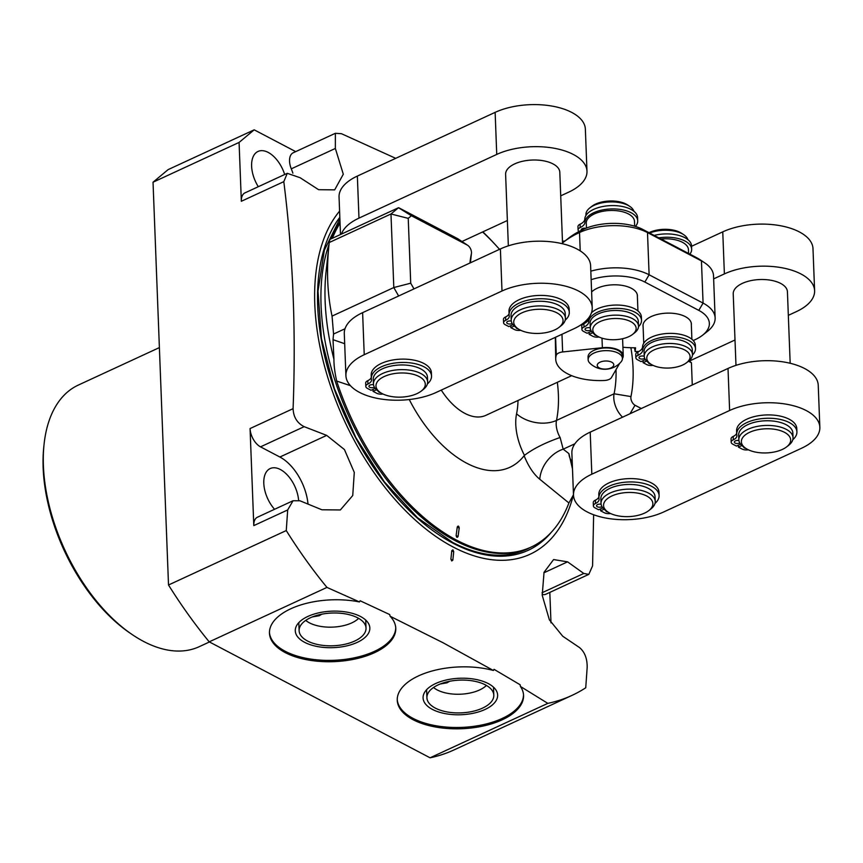 <?xml version="1.0" encoding="UTF-8"?>
<svg xmlns="http://www.w3.org/2000/svg" width="863" height="863" viewBox="0 0 863 863"><rect width="100%" height="100%" fill="white"/><g stroke="black" fill="none" stroke-linecap="round" stroke-linejoin="round"><path stroke-width="1.29" d="M321.856 614.186L319.202 615.74L312.384 616.916M358.63 618.361A30.032 14.693 177.8 0 1 351.791 622.881A30.032 14.693 -2.2 0 1 305.729 620.4M357.26 642.374A37.303 18.252 -2.2 0 1 315.556 646.16A37.303 18.252 -2.2 0 1 295.47 628.652A37.303 18.252 -2.2 0 1 307.864 616.441A37.303 18.252 177.8 0 1 345.502 611.899A37.303 18.252 177.8 0 1 369.493 625.804A37.303 18.252 177.8 0 1 357.26 642.374M269.45 632.503A63.204 30.928 177.8 0 0 333.754 660.314A63.204 30.928 177.8 0 0 395.729 627.649M593.636 514.747L592.579 565.901L588.814 574.37L583.798 573.464L567.563 561.845L553.593 559.569L544.035 572.309L542.223 595.287L549.364 619.817L562.73 636.236L579.548 647.584C584.693 651.964 587.239 658.491 587.185 667.185L585.74 687.789A344.736 194.844 -114.8 0 1 571.953 695.405A344.736 194.844 -114.8 0 1 547.822 703.367L520.432 686.452A63.204 30.928 -2.2 0 1 523.561 695.405A63.204 30.928 -2.2 0 1 461.597 728.739A63.204 30.928 -2.2 0 1 397.25 700.26A63.204 30.928 -2.2 0 1 429.03 671.889A63.204 30.928 -2.2 0 1 493.409 670.486L443.075 642.762L390.119 616.247L389.731 614.575L360.119 600.756L359.493 601.953L326.958 587.412L209.213 641.845A344.736 194.844 -114.8 0 1 168.512 584.995L153.031 182.212L168.156 169.601L254.197 129.828L295.718 151.629M390.119 616.247A63.204 30.928 -2.2 0 1 395.772 628.318A63.204 30.928 -2.2 0 1 333.808 661.651A63.204 30.928 -2.2 0 1 269.461 633.162A63.204 30.928 -2.2 0 1 359.493 601.953M547.822 703.367L430.076 757.8L209.213 641.845M326.958 587.412A344.736 194.844 -114.8 0 1 286.257 530.562L287.692 509.947L253.798 525.61A15.016 8.49 -114.8 0 1 257.433 517.207L292.999 500.767M451.716 560.972L450.885 559.105L451.781 550.691L452.892 549.85L453.722 551.716L452.838 560.13L451.716 560.972M573.42 494.855A199.029 112.492 -114.8 0 1 453.194 547.034A199.029 112.492 -114.8 0 1 330.637 386.279A199.029 112.492 -114.8 0 1 339.591 211.133M292.891 173.193A40.68 22.988 -114.8 0 0 291.284 168.835A15.016 8.49 -114.8 0 1 293.183 152.794L335.373 133.29L341.457 133.7L395.718 158.339M335.373 133.29L335.351 148.458L343.301 174.207L334.671 189.86L318.609 189.698L300.141 177.735L287.271 173.312L283.808 181.651L241.338 201.273A15.016 8.49 -114.8 0 1 244.973 192.87L287.271 173.312M253.798 525.61L250.065 428.555L293.086 408.663C296.085 330.292 292.989 254.617 283.808 181.651M293.086 408.663C293.474 417.131 297.163 423.129 304.175 426.667L326.689 435.384L344.434 449.558L354.283 472.395L352.74 495.545L340.356 509.957L321.867 509.774L299.936 500.777L293.042 500.745L287.692 509.947M241.338 201.273L239.083 142.427L254.197 129.828M284.682 174.509A26.354 14.898 65.2 0 0 258.005 151.457A26.354 14.898 65.2 0 0 251.618 166.214A26.354 14.898 65.2 0 0 258.296 186.71M308.005 504.068A40.68 22.988 -114.8 0 0 279.882 457.023L260.507 446.851A15.016 8.49 -114.8 0 1 250.065 428.555M298.609 500.346A26.354 14.898 65.2 0 0 287.875 475.599A26.354 14.898 65.2 0 0 270.184 468.555A26.354 14.898 65.2 0 0 263.798 483.312A26.354 14.898 65.2 0 0 274.563 509.289M571.953 695.405L454.208 749.839A344.736 194.844 -114.8 0 1 430.076 757.8M209.439 641.964L199.267 646.667A144.099 81.446 -114.8 0 1 132.19 634.564A144.099 81.446 -114.8 0 1 43.409 465.793A144.099 81.446 -114.8 0 1 44.099 444.014A144.099 81.446 -114.8 0 1 78.328 385.071L159.385 347.595M132.19 634.564L130.076 633.118A141.079 79.741 -114.8 0 1 43.15 467.886A141.079 79.741 -114.8 0 1 43.83 446.559L44.099 444.014M286.257 530.562L168.512 584.995M482.827 231.856A199.029 112.492 -114.8 0 1 495.319 244.704M493.409 670.486L494.035 669.332L520.141 684.769L520.432 686.452M588.814 574.37L545.923 594.197A15.016 8.49 -114.8 0 1 542.137 594.445M549.817 592.396L550.982 622.838M153.031 182.212L239.083 142.427M397.239 699.591A63.204 30.928 177.8 0 0 461.543 727.401A63.204 30.928 177.8 0 0 523.517 694.737M435.664 683.528A37.303 18.252 -2.2 0 1 473.291 678.987A37.303 18.252 -2.2 0 1 497.282 692.903A37.303 18.252 -2.2 0 1 485.049 709.462A37.303 18.252 177.8 0 1 443.345 713.248A37.303 18.252 177.8 0 1 423.258 695.74A37.303 18.252 177.8 0 1 435.664 683.528M433.517 687.487A30.032 14.693 177.8 0 0 479.58 689.969A30.032 14.693 -2.2 0 0 486.419 685.459M449.634 681.285L446.991 682.827L440.173 684.014M438.199 684.866A33.474 16.386 177.8 0 0 426.905 697.779A33.474 16.386 177.8 0 0 446.894 711.899A33.474 16.386 177.8 0 0 482.514 708.135A33.474 16.386 177.8 0 0 493.809 695.211A33.474 16.386 177.8 0 0 473.819 681.09A33.474 16.386 177.8 0 0 438.199 684.866M310.41 617.768A33.474 16.386 177.8 0 0 299.116 630.691A33.474 16.386 177.8 0 0 319.105 644.801A33.474 16.386 177.8 0 0 354.725 641.036A33.474 16.386 177.8 0 0 366.02 628.124A33.474 16.386 177.8 0 0 346.031 614.003A33.474 16.386 177.8 0 0 310.41 617.768M740.583 444.154L736.43 446.074L732.763 444.154A6.278 3.074 -2.2 0 1 731.188 442.223A6.278 3.074 -2.2 0 1 733.313 439.796A10.647 5.21 177.8 0 0 736.905 435.686A10.647 5.21 177.8 0 0 736.862 435.286A30.119 14.736 -2.2 0 1 736.732 434.175A30.119 14.736 -2.2 0 1 766.258 418.296A30.119 14.736 -2.2 0 1 796.916 431.867A30.119 14.736 -2.2 0 1 792.795 439.699M736.732 434.175L736.603 430.831A30.119 14.736 -2.2 0 1 766.128 414.952A30.119 14.736 -2.2 0 1 796.786 428.523L796.916 431.867M731.188 442.223L731.058 438.879A6.278 3.074 -2.2 0 1 733.183 436.451A10.647 5.21 177.8 0 0 736.689 433.129M738.922 440.572A3.139 1.532 177.8 0 0 735.395 440.885A3.139 1.532 177.8 0 0 734.327 442.093A3.139 1.532 177.8 0 0 736.204 443.42A3.139 1.532 177.8 0 0 739.548 443.064A3.139 1.532 177.8 0 0 739.774 442.956M748.361 449.806A6.278 3.074 -2.2 0 1 742.094 449.051L738.426 447.131L741.867 445.535M743.658 446.937A3.139 1.532 177.8 0 0 743.658 447.002A3.139 1.532 177.8 0 0 745.794 448.361M738.35 445.189L738.426 447.131M790.174 363.269L787.423 291.759A27.12 13.269 177.8 0 0 780.637 283.409A27.12 13.269 177.8 0 0 750.497 280.712A27.12 13.269 177.8 0 0 733.226 293.841L735.977 365.351M573.496 495.157L571.878 453.097A54.315 26.58 -2.2 0 1 574.887 443.765A54.315 26.58 -2.2 0 1 590.206 432.136L728.016 368.447A54.315 26.58 -2.2 0 1 785.805 362.341A54.315 26.58 -2.2 0 1 818.232 385.232L819.85 427.293A54.315 26.58 -2.2 0 1 801.522 448.264L663.723 511.953A54.315 26.58 -2.2 0 1 605.923 518.059A54.315 26.58 -2.2 0 1 573.496 495.157A54.315 26.58 -2.2 0 1 591.824 474.197L729.623 410.497A54.315 26.58 -2.2 0 1 787.423 404.391A54.315 26.58 -2.2 0 1 819.85 427.293M592.223 307.789L590.616 265.739A54.315 26.58 177.8 0 0 558.178 242.837A54.315 26.58 177.8 0 0 500.378 248.943L362.611 312.654A54.315 26.58 177.8 0 0 345.017 328.749A54.315 26.58 177.8 0 0 344.294 333.614L345.912 375.675A54.315 26.58 177.8 0 0 378.35 398.577A54.315 26.58 177.8 0 0 436.149 392.46L573.917 328.749A54.315 26.58 177.8 0 0 592.223 307.789A54.315 26.58 177.8 0 0 559.785 284.887A54.315 26.58 177.8 0 0 501.996 291.004L364.229 354.715A54.315 26.58 177.8 0 0 345.912 375.675M344.682 343.711L333.032 339.688L333.55 334.046L332.05 316.106L393.808 287.541L398.63 295.998M345.017 328.749L333.55 334.046M572.493 468.911L568.911 453.604L563.194 449.17A28.652 21.553 -52.3 0 0 539.774 479.245C533.614 474.175 528.393 466.333 524.121 455.718L524.467 455.362C533.463 448.587 545.351 442.633 560.109 437.509A18.08 10.216 -114.8 0 1 556.495 420.421A28.652 18.77 11.6 0 1 516.57 413.809A82.967 46.893 65.2 0 0 518.016 400.475M560.713 195.847L568.663 192.169A54.315 26.58 177.8 0 0 586.98 171.208A54.315 26.58 177.8 0 0 554.542 148.307A54.315 26.58 177.8 0 0 496.743 154.423L358.976 218.123A54.315 26.58 177.8 0 0 341.424 234.1L398.501 207.724L390.982 213.981L393.808 287.541L410.723 283.193L413.981 288.9M469.914 263.032A123.722 69.925 -114.8 0 1 471.381 253.765A5.976 3.376 65.2 0 0 471.457 253.301A5.976 3.376 65.2 0 0 467.8 245.394A5.976 3.376 65.2 0 0 467.325 245.114L411.381 215.739L408.231 218.361L390.982 213.981L329.235 242.525L326.074 271.716A196.365 110.982 -114.8 0 0 325.135 301.392A196.365 110.982 65.2 0 0 333.927 359.191C333.884 365.276 334.801 372.568 336.678 381.058L350.421 385.664M341.424 234.1L329.946 239.375L329.235 242.525C326.279 268.857 327.206 293.377 332.05 316.106M333.032 339.688L333.927 359.191M539.774 479.245L568.911 502.978A192.967 109.062 -114.8 0 1 520.065 550.982A192.967 109.062 -114.8 0 1 336.678 381.058M409.245 399.547A111.618 63.085 65.2 0 0 524.121 455.718M459.213 527.994L458.08 536.462C457.207 537.886 456.559 537.552 456.139 535.448L457.271 526.98C458.156 525.556 458.803 525.891 459.213 527.994A4.822 1.748 -172.4 0 1 457.271 526.98M571.673 375.675L485.869 415.34A54.391 30.744 -114.8 0 1 441.273 390.087M408.231 218.361L410.723 283.193M692.277 384.963L691.425 362.762L688.48 361.219M630.907 347.735A123.722 69.925 -114.8 0 1 630.961 396.581A5.976 3.376 65.2 0 0 635.017 405.232L641.285 408.523M398.501 207.724L411.381 215.739M398.749 207.746L457.973 238.835L467.8 245.394M462.029 241.478L507.379 220.507M562.557 243.765L559.807 172.255A27.12 13.269 177.8 0 0 553.01 163.905A27.12 13.269 177.8 0 0 522.87 161.208A27.12 13.269 177.8 0 0 505.61 174.337L508.35 245.847M586.98 171.208L585.362 129.148A54.315 26.58 177.8 0 0 552.924 106.246A54.315 26.58 177.8 0 0 495.135 112.363L357.358 176.074A54.315 26.58 177.8 0 0 339.051 197.034L340.486 234.531M332.341 238.264A192.967 109.062 -114.8 0 1 340.054 223.172M482.59 231.964A192.967 109.062 -114.8 0 1 499.526 249.342M568.911 502.978L573.485 494.779M574.887 443.765L563.194 449.17L560.109 437.509M616.031 369.623A111.618 63.085 -114.8 0 1 614.089 393.787A18.08 10.216 65.2 0 0 622.557 417.185M689.095 360.723L691.425 362.762M713.636 278.878L724.381 273.916A54.315 26.58 -2.2 0 1 782.169 267.81A54.315 26.58 -2.2 0 1 814.607 290.712A54.315 26.58 -2.2 0 1 796.279 311.672L788.329 315.34M735.006 339.99L689.559 360.993M691.543 246.289L722.763 231.856A54.315 26.58 -2.2 0 1 780.551 225.75A54.315 26.58 -2.2 0 1 812.989 248.652L814.607 290.712M602.773 507.854L598.631 509.774L594.963 507.843A6.278 3.074 -2.2 0 1 593.388 505.912A6.278 3.074 -2.2 0 1 595.502 503.485A10.647 5.21 177.8 0 0 599.095 499.375A10.647 5.21 177.8 0 0 599.051 498.987A30.119 14.736 -2.2 0 1 598.922 497.865A30.119 14.736 -2.2 0 1 628.447 481.986A30.119 14.736 -2.2 0 1 659.105 495.556A30.119 14.736 -2.2 0 1 654.995 503.399M598.922 497.865L598.793 494.531A30.119 14.736 -2.2 0 1 628.318 478.641A30.119 14.736 -2.2 0 1 658.976 492.212L659.105 495.556M593.388 505.912L593.259 502.568A6.278 3.074 -2.2 0 1 595.384 500.152A10.647 5.21 177.8 0 0 598.879 496.818M601.112 504.262A3.139 1.532 177.8 0 0 597.584 504.575A3.139 1.532 177.8 0 0 596.527 505.794A3.139 1.532 177.8 0 0 598.404 507.12A3.139 1.532 177.8 0 0 601.748 506.764A3.139 1.532 177.8 0 0 601.964 506.646M610.562 513.507A6.278 3.074 -2.2 0 1 604.294 512.741L600.626 510.82L604.068 509.224M605.858 510.637A3.139 1.532 177.8 0 0 605.858 510.691A3.139 1.532 177.8 0 0 607.994 512.05M600.551 508.879L600.626 510.82M648.253 488.361A27.12 13.269 177.8 0 0 618.113 485.653A27.12 13.269 177.8 0 0 600.853 498.782L601.026 503.453A27.12 13.269 177.8 0 0 605.988 510.723L608.07 512.104A24.671 12.071 177.8 0 0 609.742 513.097A24.671 12.071 -2.2 0 0 648.879 510.54L650.842 508.997A27.12 13.269 -2.2 0 0 655.233 501.371L655.049 496.7A27.12 13.269 -2.2 0 0 648.253 488.361M655.233 501.371A27.12 13.269 -2.2 0 0 648.437 493.032A27.12 13.269 177.8 0 0 618.296 490.335A27.12 13.269 177.8 0 0 601.026 503.453M608.07 512.104A24.671 12.071 177.8 0 1 612.913 495.524A24.671 12.071 177.8 0 1 646.678 496.009A24.671 12.071 -2.2 0 1 648.879 510.54M376.484 389.742L373.043 391.338L376.71 393.258A6.278 3.074 177.8 0 0 382.978 394.013M372.967 389.396L373.043 391.338M427.412 383.906A30.119 14.736 177.8 0 0 431.522 376.063A30.119 14.736 177.8 0 0 400.864 362.492A30.119 14.736 177.8 0 0 371.338 378.382A30.119 14.736 177.8 0 0 371.468 379.493A10.647 5.21 -2.2 0 1 371.511 379.893A10.647 5.21 -2.2 0 1 367.918 384.003A6.278 3.074 177.8 0 0 365.804 386.43A6.278 3.074 177.8 0 0 367.379 388.361L371.047 390.281L375.189 388.372M374.38 387.163A3.139 1.532 -2.2 0 1 374.154 387.282A3.139 1.532 -2.2 0 1 370.82 387.627A3.139 1.532 -2.2 0 1 368.943 386.311A3.139 1.532 -2.2 0 1 370 385.092A3.139 1.532 -2.2 0 1 373.528 384.779M380.41 392.568A3.139 1.532 -2.2 0 1 378.274 391.209A3.139 1.532 -2.2 0 1 378.274 391.155M431.522 376.063L431.392 372.73A30.119 14.736 177.8 0 0 400.734 359.159A30.119 14.736 177.8 0 0 371.209 375.038L371.338 378.382M371.295 377.336A10.647 5.21 -2.2 0 1 367.789 380.669A6.278 3.074 177.8 0 0 365.675 383.086L365.804 386.43M514.251 326.041L510.81 327.627L514.477 329.547A6.278 3.074 177.8 0 0 520.745 330.313M510.734 325.685L510.81 327.627M565.179 320.195A30.119 14.736 177.8 0 0 569.289 312.363L569.159 309.019A30.119 14.736 177.8 0 0 538.501 295.448A30.119 14.736 177.8 0 0 508.976 311.327L509.105 314.671A30.119 14.736 177.8 0 0 509.235 315.793A10.647 5.21 -2.2 0 1 509.278 316.182A10.647 5.21 -2.2 0 1 505.696 320.292A6.278 3.074 177.8 0 0 503.571 322.719A6.278 3.074 177.8 0 0 505.146 324.65L508.814 326.581L512.956 324.661M509.062 313.625A10.647 5.21 -2.2 0 1 505.567 316.958A6.278 3.074 177.8 0 0 503.442 319.386L503.571 322.719M518.178 328.857A3.139 1.532 -2.2 0 1 516.042 327.498A3.139 1.532 -2.2 0 1 516.042 327.444M569.289 312.363A30.119 14.736 177.8 0 0 538.631 298.792A30.119 14.736 177.8 0 0 509.105 314.671M512.147 323.452A3.139 1.532 -2.2 0 1 511.932 323.571A3.139 1.532 -2.2 0 1 508.587 323.927A3.139 1.532 -2.2 0 1 506.71 322.6A3.139 1.532 -2.2 0 1 507.768 321.381A3.139 1.532 -2.2 0 1 511.295 321.068M511.209 320.259L511.036 315.588A27.12 13.269 177.8 0 1 528.296 302.46A27.12 13.269 177.8 0 1 558.437 305.157A27.12 13.269 -2.2 0 1 565.233 313.506L565.416 318.177A27.12 13.269 -2.2 0 1 561.026 325.804L559.051 327.347A24.671 12.071 -2.2 0 1 519.925 329.903A24.671 12.071 177.8 0 1 518.253 328.911L516.171 327.53A27.12 13.269 177.8 0 1 511.209 320.259A27.12 13.269 177.8 0 1 528.48 307.131A27.12 13.269 177.8 0 1 558.62 309.828A27.12 13.269 -2.2 0 1 565.416 318.177M559.051 327.347A24.671 12.071 -2.2 0 0 556.862 312.816A24.671 12.071 177.8 0 0 523.097 312.33A24.671 12.071 177.8 0 0 518.253 328.911M373.442 383.97L373.269 379.299A27.12 13.269 177.8 0 1 390.529 366.171A27.12 13.269 177.8 0 1 420.669 368.868A27.12 13.269 -2.2 0 1 427.465 377.217L427.638 381.888A27.12 13.269 -2.2 0 1 423.258 389.515L421.284 391.058A24.671 12.071 -2.2 0 1 382.158 393.604A24.671 12.071 177.8 0 1 380.486 392.622L378.404 391.241A27.12 13.269 177.8 0 1 373.442 383.97A27.12 13.269 177.8 0 1 390.712 370.842A27.12 13.269 177.8 0 1 420.853 373.539A27.12 13.269 -2.2 0 1 427.638 381.888M421.284 391.058A24.671 12.071 -2.2 0 0 419.094 376.527A24.671 12.071 177.8 0 0 385.329 376.041A24.671 12.071 177.8 0 0 380.486 392.622M555.297 337.357L555.729 359.245A47.185 23.096 177.8 0 0 604.327 380.497A7.659 3.754 177.8 0 0 611.446 377.573L619.634 363.377M622.428 358.512L622.547 358.318A18.08 8.846 177.8 0 0 623.248 355.685A18.08 8.846 177.8 0 0 602.363 347.713L562.644 351.953A7.659 3.754 177.8 0 0 556.279 355.265A47.185 23.096 177.8 0 0 555.729 359.245M565.028 240.96L562.46 241.23M586.398 320.464L588.081 320.281M693.216 340.518A82.967 40.604 177.8 0 0 695.125 339.666A42.211 20.658 177.8 0 0 702.547 335.232A42.211 20.658 177.8 0 0 698.793 310.378L644.844 282.05A42.211 20.658 177.8 0 0 591.144 279.698M622.924 347.26A75.383 36.893 177.8 0 0 635.578 347.811L635.114 351.532A82.967 40.604 177.8 0 0 638.847 351.489M643.108 326.861A24.207 11.845 -2.2 0 1 643 325.923A24.207 11.845 -2.2 0 1 651.166 316.581A24.207 11.845 -2.2 0 1 676.926 313.862A24.207 11.845 -2.2 0 1 691.382 324.067A24.207 11.845 -2.2 0 1 691.339 325.006M591.619 291.974A24.207 11.845 -2.2 0 1 597.207 288.253A24.207 11.845 -2.2 0 1 622.967 285.534A24.207 11.845 -2.2 0 1 637.423 295.739A24.207 11.845 -2.2 0 1 637.379 296.678M562.525 242.956A88.943 43.528 -2.2 0 1 563.895 241.856L568.695 238.091A82.967 40.604 -2.2 0 1 583.269 229.396A42.211 20.658 -2.2 0 1 642.816 229.45L696.775 257.778A42.211 20.658 -2.2 0 1 699.634 259.461L704.715 262.837A48.188 23.581 -2.2 0 1 713.518 275.75L715.136 317.94A48.188 23.581 177.8 0 0 703.075 303.107L649.116 274.779A48.188 23.581 177.8 0 0 590.821 271.176M563.895 241.856A88.943 43.528 -2.2 0 1 579.515 232.525A48.188 23.581 -2.2 0 1 647.498 232.589L701.446 260.917A48.188 23.581 -2.2 0 1 704.715 262.837M634.488 347.8L635.114 351.532M702.547 335.232L707.347 331.478A48.188 23.581 177.8 0 0 715.136 317.94M622.428 358.393L622.331 355.718A17.163 8.393 177.8 0 0 618.027 350.432A17.163 8.393 177.8 0 0 598.954 348.728A17.163 8.393 177.8 0 0 588.037 357.034L588.135 359.709A17.163 8.393 177.8 0 0 589.882 363.194A21.489 21.489 0 0 0 620.95 362.007A17.163 8.393 -2.2 0 0 622.428 358.393A17.163 8.393 -2.2 0 0 618.135 353.107A17.163 8.393 177.8 0 0 599.062 351.403A17.163 8.393 177.8 0 0 588.135 359.709M611.705 362.19A8.274 4.045 -2.2 0 1 610.993 367.929A8.274 4.045 -2.2 0 1 599.321 367.918A8.274 4.045 177.8 0 1 600.033 362.18A8.274 4.045 177.8 0 1 611.705 362.19M786.064 424.672A27.12 13.269 177.8 0 0 755.923 421.964A27.12 13.269 177.8 0 0 738.652 435.092L738.836 439.763A27.12 13.269 177.8 0 0 743.787 447.034L745.88 448.415A24.671 12.071 177.8 0 0 747.541 449.396A24.671 12.071 -2.2 0 0 786.678 446.851L788.653 445.308A27.12 13.269 -2.2 0 0 793.032 437.681L792.849 433.01A27.12 13.269 -2.2 0 0 786.064 424.672M793.032 437.681A27.12 13.269 -2.2 0 0 786.247 429.343A27.12 13.269 177.8 0 0 756.107 426.635A27.12 13.269 177.8 0 0 738.836 439.763M745.88 448.415A24.671 12.071 177.8 0 1 750.724 431.834A24.671 12.071 177.8 0 1 784.489 432.32A24.671 12.071 -2.2 0 1 786.678 446.851M635.416 226.43A26.408 12.923 177.8 0 0 637.703 220.852L637.574 217.519A26.408 12.923 177.8 0 0 611.177 205.599A26.408 12.923 177.8 0 0 584.79 219.062A13.981 6.839 -2.2 0 1 580.065 224.207A6.278 3.074 177.8 0 0 577.951 226.624L578.081 229.968A6.278 3.074 177.8 0 0 579.019 231.5M586.452 228.048L586.268 223.226A24.132 11.812 -2.2 0 1 601.63 211.543A24.132 11.812 -2.2 0 1 628.447 213.948A24.132 11.812 -2.2 0 1 634.488 221.37L634.672 226.203M637.703 220.852A26.408 12.923 177.8 0 0 611.306 208.932A26.408 12.923 177.8 0 0 584.92 222.395A13.981 6.839 -2.2 0 1 580.195 227.541A6.278 3.074 177.8 0 0 578.081 229.968M581.382 230.292A3.139 1.532 -2.2 0 1 581.22 229.849A3.139 1.532 -2.2 0 1 582.277 228.63A3.139 1.532 -2.2 0 1 585.783 228.317M629.753 206.365L627.671 204.984A21.683 10.615 -2.2 0 0 626.204 204.11A21.683 10.615 177.8 0 0 591.802 206.354L589.839 207.897A24.132 11.812 177.8 0 1 628.113 205.405A24.132 11.812 -2.2 0 1 629.753 206.365A24.132 11.812 -2.2 0 1 633.895 211.273M589.839 207.897A24.132 11.812 177.8 0 0 585.934 214.682L585.966 215.437M592.654 332.73L589.149 334.348L592.805 336.268A6.278 3.074 177.8 0 0 599.073 337.023M589.073 332.384L589.149 334.348M638.501 326.667A26.408 12.923 177.8 0 0 641.522 320.324A26.408 12.923 177.8 0 0 615.125 308.404A26.408 12.923 177.8 0 0 588.739 321.867A13.981 6.839 -2.2 0 1 584.014 327.012A6.278 3.074 177.8 0 0 581.899 329.429A6.278 3.074 177.8 0 0 583.474 331.37L587.12 333.28L591.446 331.284M590.756 330A3.139 1.532 -2.2 0 1 590.26 330.281A3.139 1.532 -2.2 0 1 586.916 330.637A3.139 1.532 -2.2 0 1 585.038 329.31A3.139 1.532 -2.2 0 1 586.096 328.102A3.139 1.532 -2.2 0 1 590.292 327.994M596.516 335.578A3.139 1.532 -2.2 0 1 594.37 334.208A3.139 1.532 -2.2 0 1 594.37 334.143M641.522 320.324L641.392 316.991A26.408 12.923 177.8 0 0 620.875 305.222A26.408 12.923 177.8 0 0 591.435 312.859M588.663 317.886A26.408 12.923 177.8 0 0 588.609 318.533A13.981 6.839 -2.2 0 1 583.895 323.668A6.278 3.074 177.8 0 0 581.77 326.095L581.899 329.429M632.288 313.949A24.132 11.812 -2.2 0 1 638.329 321.381L638.512 326.052A24.132 11.812 -2.2 0 1 634.607 332.827L632.644 334.369A21.683 10.615 -2.2 0 1 598.242 336.613A21.683 10.615 177.8 0 1 596.775 335.75L594.693 334.369A24.132 11.812 177.8 0 1 590.281 327.897L590.109 323.226A24.132 11.812 177.8 0 1 605.47 311.543A24.132 11.812 177.8 0 1 632.288 313.949M590.281 327.897A24.132 11.812 177.8 0 1 605.643 316.225A24.132 11.812 177.8 0 1 632.471 318.62A24.132 11.812 -2.2 0 1 638.512 326.052M632.644 334.369A21.683 10.615 -2.2 0 0 630.713 321.608A21.683 10.615 177.8 0 0 601.036 321.176A21.683 10.615 177.8 0 0 596.775 335.75M654.176 235.416A26.408 12.923 -2.2 0 1 691.522 245.847L691.651 249.18A26.408 12.923 -2.2 0 1 689.871 254.154M658.814 237.843A26.408 12.923 -2.2 0 1 691.651 249.18M688.588 253.485L688.447 249.698A24.132 11.812 177.8 0 0 682.406 242.276A24.132 11.812 177.8 0 0 661.047 239.019M645.405 359.612L641.08 361.608L637.433 359.698A6.278 3.074 -2.2 0 1 635.858 357.757A6.278 3.074 -2.2 0 1 637.973 355.34A13.981 6.839 177.8 0 0 642.687 350.195A26.408 12.923 -2.2 0 1 669.084 336.732A26.408 12.923 -2.2 0 1 695.481 348.652A26.408 12.923 -2.2 0 1 692.46 354.995M635.858 357.757L635.729 354.423A6.278 3.074 -2.2 0 1 637.843 351.996A13.981 6.839 177.8 0 0 642.568 346.861A26.408 12.923 -2.2 0 1 668.954 333.398A26.408 12.923 -2.2 0 1 695.351 345.308L695.481 348.652M644.24 356.322A3.139 1.532 177.8 0 0 640.055 356.43A3.139 1.532 177.8 0 0 638.998 357.638A3.139 1.532 177.8 0 0 640.875 358.965A3.139 1.532 177.8 0 0 644.208 358.609A3.139 1.532 177.8 0 0 644.704 358.318M653.021 365.351A6.278 3.074 -2.2 0 1 646.754 364.596L643.108 362.676L646.614 361.058M648.329 362.471A3.139 1.532 177.8 0 0 648.329 362.536A3.139 1.532 177.8 0 0 650.475 363.906M643.032 360.712L643.108 362.676M692.471 354.38L692.288 349.698A24.132 11.812 -2.2 0 0 686.247 342.277A24.132 11.812 177.8 0 0 659.418 339.871A24.132 11.812 177.8 0 0 644.057 351.554L644.24 356.225A24.132 11.812 177.8 0 0 648.652 362.687L650.734 364.078A21.683 10.615 177.8 0 0 652.201 364.941A21.683 10.615 -2.2 0 0 686.592 362.697L688.566 361.155A24.132 11.812 -2.2 0 0 692.471 354.38A24.132 11.812 -2.2 0 0 686.419 346.948A24.132 11.812 177.8 0 0 659.602 344.542A24.132 11.812 177.8 0 0 644.24 356.225M650.734 364.078A21.683 10.615 177.8 0 1 654.995 349.504A21.683 10.615 177.8 0 1 684.672 349.936A21.683 10.615 -2.2 0 1 686.592 362.697M648.987 232.686A21.683 10.615 177.8 0 1 680.152 232.438A21.683 10.615 -2.2 0 1 681.619 233.312L683.712 234.693A24.132 11.812 -2.2 0 0 682.072 233.733A24.132 11.812 177.8 0 0 649.612 233.021M683.712 234.693A24.132 11.812 -2.2 0 1 687.843 239.601M543.884 572.795L567.563 561.845M583.798 573.464L541.996 592.784M291.284 168.835L335.351 148.458M260.507 446.851L304.175 426.667M279.882 457.023L326.689 435.384M450.885 559.105A4.822 1.855 -174 0 0 452.838 560.13M451.781 550.691A4.822 1.855 -174 0 0 453.722 551.716M551.381 532.201A194.66 110.022 -114.8 0 1 453.043 543.237A194.66 110.022 -114.8 0 1 334.067 388.587A194.66 110.022 -114.8 0 1 339.828 217.325M530.465 547.379A193.129 109.159 -114.8 0 1 526.419 549.429C505.038 559.019 480.432 556.678 452.611 542.406L417.379 517.606L384.283 481.781L355.89 437.681L334.391 388.684L321.435 338.566L318.005 291.176L324.348 250.194L339.882 218.803M590.206 432.136L591.824 474.197M568.911 453.604A57.303 28.048 177.8 0 0 572.223 462.029M362.611 312.654L364.229 354.715M516.57 413.809A46.731 26.408 65.2 0 0 524.467 455.362M471.381 253.765L470.357 262.827M467.325 245.114L457.973 238.835M358.976 218.123L357.358 176.074M524.995 549.537A192.816 108.986 65.2 0 1 394.24 489.192A192.816 108.986 65.2 0 1 321.068 305.588A192.816 108.986 -114.8 0 1 329.051 244.229M331.112 238.835A192.816 108.986 -114.8 0 1 340.011 221.985M630.961 396.581L614.089 393.787L556.495 420.421A111.618 63.085 65.2 0 0 557.336 382.298M635.017 405.232L630.022 413.733M724.381 273.916L722.763 231.856M595.384 500.152L595.502 503.485M728.016 368.447L729.623 410.497M496.743 154.423L495.135 112.363M500.378 248.943L501.996 291.004M505.567 316.958L505.696 320.292M367.789 380.669L367.918 384.003M556.279 355.265L555.589 337.228M562.644 351.953L561.964 334.272M602.363 347.713L601.996 338.156M583.269 229.396L579.515 232.525L580.216 250.885M642.816 229.45L647.498 232.589L649.116 274.779L644.844 282.05M696.775 257.778L701.446 260.917L703.075 303.107L698.793 310.378M456.139 535.448A4.822 1.748 -172.4 0 0 458.08 536.462M733.183 436.451L733.313 439.796M584.92 222.395L584.79 219.062M580.195 227.541L580.065 224.207M588.609 318.533L588.739 321.867M583.895 323.668L584.014 327.012M637.843 351.996L637.973 355.34M642.568 346.861L642.687 350.195M426.905 697.779L426.592 689.731M493.809 695.211L493.496 687.164M298.803 622.644L299.116 630.691M365.707 620.066L366.02 628.124M527.196 548.739L520.767 551.716M471.457 253.301L470.421 262.794M622.59 338.717L623.248 355.685M637.93 310.928L637.315 294.801M643.043 324.984L643.744 343.237M691.263 323.129L691.889 339.245"/></g></svg>
